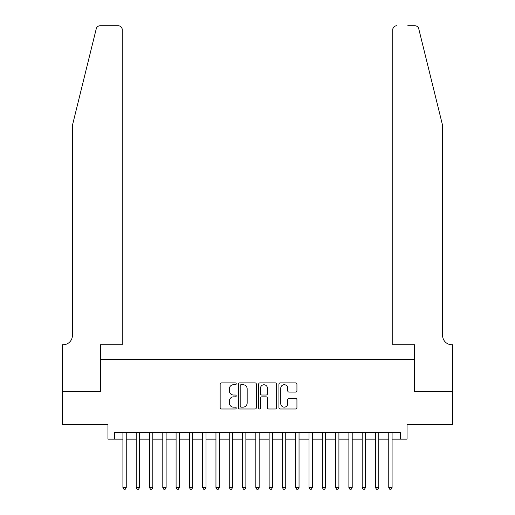 <?xml version="1.0" encoding="UTF-8"?>
<svg xmlns="http://www.w3.org/2000/svg" width="515" height="515" viewBox="0 0 515 515"><rect width="100%" height="100%" fill="white"/><g stroke="black" fill="none" stroke-linecap="round" stroke-linejoin="round"><path stroke-width="0.77" d="M236.231 383.804A0.914 0.914 0 0 0 235.323 382.89L221.456 382.89A1.307 1.307 0 0 0 220.15 384.196L220.15 407.68A1.307 1.307 0 0 0 221.456 408.987L235.323 408.987A0.914 0.914 0 0 0 236.231 408.073A0.914 0.914 0 0 0 235.323 407.159L233.527 407.159A4.178 4.178 0 0 1 229.349 402.981L229.349 401.024A4.178 4.178 0 0 1 233.527 396.853L235.323 396.853A0.914 0.914 0 0 0 236.231 395.938A0.914 0.914 0 0 0 235.323 395.024L233.527 395.024A4.178 4.178 0 0 1 229.349 390.853L229.349 388.896A4.178 4.178 0 0 1 233.527 384.718L235.323 384.718A0.914 0.914 0 0 0 236.231 383.804M295.629 392.089A1.307 1.307 0 0 0 296.936 390.782L296.936 384.196A1.307 1.307 0 0 0 295.629 382.89L280.237 382.89A1.307 1.307 0 0 0 278.93 384.196L278.93 407.68A1.307 1.307 0 0 0 280.237 408.987L295.629 408.987A1.307 1.307 0 0 0 296.936 407.68L296.936 399.724A1.307 1.307 0 0 0 295.629 398.417L289.044 398.417A1.307 1.307 0 0 0 287.737 399.724L287.737 403.67A3.489 3.489 0 0 1 284.248 407.159A3.489 3.489 0 0 1 280.759 403.67L280.759 388.207A3.489 3.489 0 0 1 284.248 384.718A3.489 3.489 0 0 1 287.737 388.207L287.737 390.782A1.307 1.307 0 0 0 289.044 392.089L295.629 392.089M114.607 439.141L114.607 432.491L400.393 432.491L400.393 439.141L407.037 439.141L407.037 424.515L452.563 424.515L452.563 391.284L414.35 391.284L414.35 359.386L100.65 359.386L100.65 391.284L62.437 391.284L62.437 424.515L107.963 424.515L107.963 439.141L122.918 439.141M256.361 384.196A1.307 1.307 0 0 0 255.054 382.89L239.655 382.89A1.307 1.307 0 0 0 238.355 384.196L238.355 407.68A1.307 1.307 0 0 0 239.655 408.987L255.054 408.987A1.307 1.307 0 0 0 256.361 407.68L256.361 384.196M259.946 382.89L275.345 382.89A1.307 1.307 0 0 1 276.645 384.196L276.645 407.68A1.307 1.307 0 0 1 275.345 408.987L268.753 408.987A1.307 1.307 0 0 1 267.446 407.68L267.446 398.159A1.307 1.307 0 0 0 266.146 396.853L261.774 396.853A1.307 1.307 0 0 0 260.468 398.159L260.468 408.073A0.914 0.914 0 0 1 259.554 408.987A0.914 0.914 0 0 1 258.639 408.073L258.639 384.196A1.307 1.307 0 0 1 259.946 382.89M126.239 439.141L136.211 439.141M139.533 439.141L149.498 439.141M152.826 439.141L162.792 439.141M166.113 439.141L176.085 439.141M179.407 439.141L189.378 439.141M192.7 439.141L202.672 439.141M205.994 439.141L215.959 439.141M219.287 439.141L229.252 439.141M232.574 439.141L242.546 439.141M245.867 439.141L255.839 439.141M259.161 439.141L269.133 439.141M272.454 439.141L282.426 439.141M285.748 439.141L295.713 439.141M299.041 439.141L309.006 439.141M312.328 439.141L322.3 439.141M325.622 439.141L335.593 439.141M338.915 439.141L348.887 439.141M352.209 439.141L362.174 439.141M365.502 439.141L375.467 439.141M378.789 439.141L388.761 439.141M392.082 439.141L400.393 439.141M241.091 384.718A0.914 0.914 0 0 0 240.177 385.632L240.177 406.245A0.914 0.914 0 0 0 241.091 407.159L242.983 407.159A4.178 4.178 0 0 0 247.161 402.981L247.161 388.896A4.178 4.178 0 0 0 242.983 384.718L241.091 384.718M267.446 388.271A3.489 3.489 0 0 0 263.957 384.782A3.489 3.489 0 0 0 260.468 388.271L260.468 393.718A1.307 1.307 0 0 0 261.774 395.024L266.146 395.024A1.307 1.307 0 0 0 267.446 393.718L267.446 388.271M126.239 432.491L126.239 487.525L122.918 487.525L122.918 432.491M126.239 487.525L125.242 489.25L123.915 489.25L122.918 487.525M96.247 28.782C97.264 26.593 97.264 26.593 96.247 28.782L72.403 125.441L72.403 335.458A9.302 9.302 0 0 1 63.1 344.76L62.373 344.76L62.373 391.284L100.451 391.284L100.451 344.76L122.255 344.76L122.255 29.735A3.985 3.985 0 0 0 118.263 25.75L100.122 25.75A3.985 3.985 0 0 0 96.247 28.782M107.229 25.75L118.263 25.75C120.671 26.001 121.997 27.334 122.255 29.735L122.255 344.76M72.403 335.458A9.302 9.302 0 0 1 63.1 344.76M435.284 95.803L418.753 28.782C417.736 26.593 417.736 26.593 418.753 28.782C417.736 26.593 417.736 26.593 418.753 28.782L442.597 125.441L442.597 335.458A9.302 9.302 0 0 0 451.9 344.76L452.627 344.76L452.627 391.284L414.549 391.284L414.549 344.76L392.745 344.76L392.745 29.735L392.745 344.76M407.771 25.75L414.878 25.75A3.985 3.985 0 0 1 418.753 28.782M396.737 25.75A3.985 3.985 0 0 0 392.745 29.735C393.003 27.334 394.329 26.001 396.737 25.75M442.597 335.458A9.302 9.302 0 0 0 451.9 344.76M139.533 432.491L139.533 487.525L136.211 487.525L136.211 432.491M139.533 487.525L138.535 489.25L137.202 489.25L136.211 487.525M152.826 432.491L152.826 487.525L149.498 487.525L149.498 432.491M152.826 487.525L151.828 489.25L150.496 489.25L149.498 487.525M166.113 432.491L166.113 487.525L162.792 487.525L162.792 432.491M166.113 487.525L165.122 489.25L163.789 489.25L162.792 487.525M179.407 432.491L179.407 487.525L176.085 487.525L176.085 432.491M179.407 487.525L178.409 489.25L177.083 489.25L176.085 487.525M192.7 432.491L192.7 487.525L189.378 487.525L189.378 432.491M192.7 487.525L191.702 489.25L190.376 489.25L189.378 487.525M205.994 432.491L205.994 487.525L202.672 487.525L202.672 432.491M205.994 487.525L204.996 489.25L203.67 489.25L202.672 487.525M219.287 432.491L219.287 487.525L215.959 487.525L215.959 432.491M219.287 487.525L218.289 489.25L216.957 489.25L215.959 487.525M232.574 432.491L232.574 487.525L229.252 487.525L229.252 432.491M232.574 487.525L231.583 489.25L230.25 489.25L229.252 487.525M245.867 432.491L245.867 487.525L242.546 487.525L242.546 432.491M245.867 487.525L244.87 489.25L243.544 489.25L242.546 487.525M259.161 432.491L259.161 487.525L255.839 487.525L255.839 432.491M259.161 487.525L258.163 489.25L256.837 489.25L255.839 487.525M272.454 432.491L272.454 487.525L269.133 487.525L269.133 432.491M272.454 487.525L271.457 489.25L270.13 489.25L269.133 487.525M285.748 432.491L285.748 487.525L282.426 487.525L282.426 432.491M285.748 487.525L284.75 489.25L283.417 489.25L282.426 487.525M299.041 432.491L299.041 487.525L295.713 487.525L295.713 432.491M299.041 487.525L298.043 489.25L296.711 489.25L295.713 487.525M312.328 432.491L312.328 487.525L309.006 487.525L309.006 432.491M312.328 487.525L311.33 489.25L310.004 489.25L309.006 487.525M325.622 432.491L325.622 487.525L322.3 487.525L322.3 432.491M325.622 487.525L324.624 489.25L323.298 489.25L322.3 487.525M338.915 432.491L338.915 487.525L335.593 487.525L335.593 432.491M338.915 487.525L337.917 489.25L336.591 489.25L335.593 487.525M352.209 432.491L352.209 487.525L348.887 487.525L348.887 432.491M352.209 487.525L351.211 489.25L349.878 489.25L348.887 487.525M365.502 432.491L365.502 487.525L362.174 487.525L362.174 432.491M365.502 487.525L364.504 489.25L363.172 489.25L362.174 487.525M378.789 432.491L378.789 487.525L375.467 487.525L375.467 432.491M378.789 487.525L377.798 489.25L376.465 489.25L375.467 487.525M392.082 432.491L392.082 487.525L388.761 487.525L388.761 432.491M392.082 487.525L391.085 489.25L389.758 489.25L388.761 487.525"/></g></svg>
